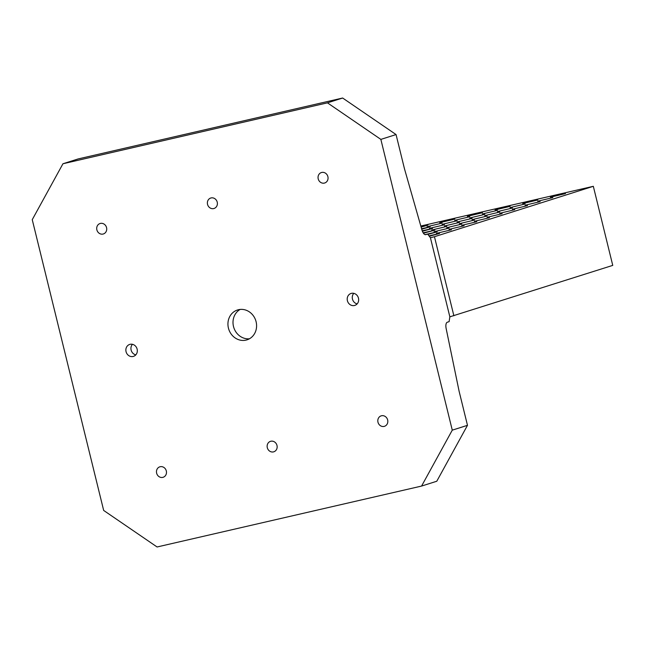 <?xml version="1.0" encoding="UTF-8"?>
<svg xmlns="http://www.w3.org/2000/svg" width="645" height="645" viewBox="0 0 645 645"><rect width="100%" height="100%" fill="white"/><g stroke="black" fill="none" stroke-linecap="round" stroke-linejoin="round"><path stroke-width="0.97" d="M228.427 328.095A15.665 14.19 72.4 0 1 237.521 309.979A15.665 14.19 72.4 0 1 256.097 321.726A15.665 14.19 72.4 0 1 247.003 339.842A15.665 14.19 72.4 0 1 228.427 328.095M240.142 309.439A15.665 14.19 -107.6 0 0 233.498 326.491A15.665 14.19 -107.6 0 0 249.454 338.778M126.057 351.67A6.265 5.676 72.4 0 1 129.701 344.422A6.265 5.676 72.4 0 1 137.127 349.122A6.265 5.676 72.4 0 1 133.491 356.371A6.265 5.676 72.4 0 1 126.057 351.67M132.451 344.317A6.265 5.676 -107.6 0 0 131.129 350.066A6.265 5.676 -107.6 0 0 135.805 354.871M347.397 300.699A6.265 5.676 72.4 0 1 351.041 293.451A6.265 5.676 72.4 0 1 358.467 298.151A6.265 5.676 72.4 0 1 354.831 305.399A6.265 5.676 72.4 0 1 347.397 300.699M353.791 293.346A6.265 5.676 -107.6 0 0 352.468 299.095A6.265 5.676 -107.6 0 0 357.145 303.9M324.354 183.091A5.482 4.966 72.4 0 1 318.259 179.076A5.482 4.966 72.4 0 1 321.395 172.537A5.482 4.966 72.4 0 1 321.742 172.449A5.482 4.966 72.4 0 1 327.837 176.456A5.482 4.966 72.4 0 1 324.709 182.995A5.482 4.966 72.4 0 1 324.354 183.091M213.689 208.577A5.482 4.966 72.4 0 1 207.593 204.562A5.482 4.966 72.4 0 1 210.722 198.031A5.482 4.966 72.4 0 1 211.076 197.934A5.482 4.966 72.4 0 1 217.172 201.941A5.482 4.966 72.4 0 1 214.043 208.48A5.482 4.966 72.4 0 1 213.689 208.577M103.023 234.062A5.482 4.966 72.4 0 1 96.919 230.047A5.482 4.966 72.4 0 1 100.056 223.517A5.482 4.966 72.4 0 1 100.402 223.42A5.482 4.966 72.4 0 1 106.506 227.427A5.482 4.966 72.4 0 1 103.369 233.966A5.482 4.966 72.4 0 1 103.023 234.062M384.122 426.409A5.482 4.966 72.4 0 1 378.026 422.394A5.482 4.966 72.4 0 1 381.155 415.856A5.482 4.966 72.4 0 1 381.509 415.759A5.482 4.966 72.4 0 1 387.605 419.774A5.482 4.966 72.4 0 1 384.476 426.313A5.482 4.966 72.4 0 1 384.122 426.409M273.456 451.895A5.482 4.966 72.4 0 1 267.353 447.88A5.482 4.966 72.4 0 1 270.489 441.341A5.482 4.966 72.4 0 1 270.836 441.245A5.482 4.966 72.4 0 1 276.939 445.26A5.482 4.966 72.4 0 1 273.803 451.798A5.482 4.966 72.4 0 1 273.456 451.895M162.782 477.381A5.482 4.966 72.4 0 1 156.687 473.365A5.482 4.966 72.4 0 1 159.815 466.827A5.482 4.966 72.4 0 1 160.17 466.73A5.482 4.966 72.4 0 1 166.265 470.745A5.482 4.966 72.4 0 1 163.137 477.284A5.482 4.966 72.4 0 1 162.782 477.381M420.975 226.605L427.869 225.169L421.112 227.088M421.572 228.701L430.191 226.838L421.709 229.185M442.147 223.106L427.038 226.701L442.147 223.106M454.814 219.082L439.713 222.686L454.814 219.082M422.201 230.797L432.521 228.507L422.378 231.249M444.478 224.774L429.368 228.37L444.478 224.774M457.144 220.751L442.035 224.355L457.144 220.751M469.81 216.736L454.709 220.332L469.81 216.736M482.484 212.713L467.375 216.317L482.484 212.713M423.152 232.821L434.851 230.176L423.418 233.216M446.8 226.443L431.699 230.039L446.8 226.443M459.474 222.42L444.365 226.024L459.474 222.42M472.14 218.405L457.039 222.001L472.14 218.405M484.814 214.382L469.705 217.978L484.814 214.382M497.48 210.359L482.371 213.963L497.48 210.359M510.147 206.344L495.046 209.939L510.147 206.344M425.015 234.611L437.181 231.845L427.853 234.393M449.13 228.112L434.029 231.708L449.13 228.112M461.804 224.089L446.695 227.693L461.804 224.089M474.47 220.074L459.369 223.67L474.47 220.074M487.136 216.051L472.035 219.647L487.136 216.051M499.81 212.028L484.701 215.632L499.81 212.028M512.477 208.013L497.376 211.608L512.477 208.013M525.151 203.989L510.042 207.593L525.151 203.989M537.817 199.974L522.708 203.57L537.817 199.974M428.973 235.852L439.511 233.514L429.288 236.272M451.46 229.781L436.359 233.377L451.46 229.781M464.134 225.758L449.025 229.362L464.134 225.758M476.8 221.743L461.691 225.339L476.8 221.743M489.466 217.72L474.365 221.316L489.466 217.72M502.141 213.697L487.031 217.3L502.141 213.697M514.807 209.681L499.706 213.277L514.807 209.681M527.473 205.658L512.372 209.262L527.473 205.658M540.147 201.635L525.038 205.239L540.147 201.635M552.813 197.62L537.712 201.216L552.813 197.62M565.488 193.597L550.379 197.201L565.488 193.597M420.806 226.032L593.327 186.308L434.456 236.715L430.425 237.755L427.603 234.062L425.095 234.635M427.603 234.062L425.797 234.635A6.265 2.653 -103 0 1 425.708 234.659A6.265 2.653 -103 0 1 421.911 229.878L404.431 168.627L396.062 134.563L380.856 139.393L452.274 430.151L467.48 425.329L459.111 391.265L446.155 328.579A6.265 2.653 -103 0 1 447.307 322.226L449.113 321.653L449.847 316.832L612.75 265.385L593.327 186.308M430.425 237.755L449.847 316.832M380.856 139.393L327.45 102.845L342.648 98.024L78.15 158.936L62.952 163.757L32.25 219.671L103.668 510.437L157.082 546.976L421.58 486.064L452.274 430.151M342.648 98.024L396.062 134.563M467.48 425.329L436.778 481.243L421.58 486.064M327.45 102.845L62.952 163.757M434.456 236.715L453.878 315.792"/></g></svg>
